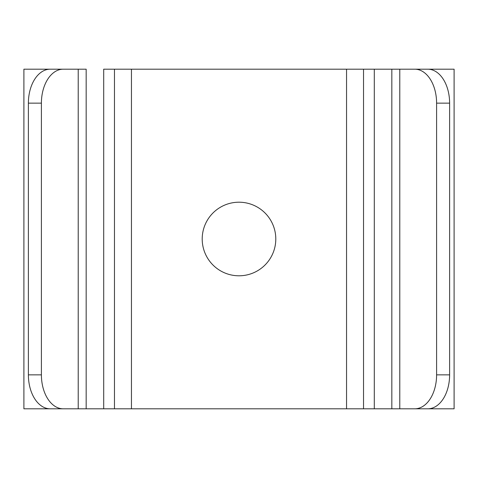 <?xml version="1.0" encoding="UTF-8"?>
<svg xmlns="http://www.w3.org/2000/svg" width="478" height="478" viewBox="0 0 478 478"><rect width="100%" height="100%" fill="white"/><g stroke="black" fill="none" stroke-linecap="round" stroke-linejoin="round"><path stroke-width="0.72" d="M65.211 69.185L23.9 69.185L23.9 408.815L65.211 408.815M63.227 408.815L50.22 408.815A33.962 21.833 -90 0 1 28.387 374.854L41.401 374.854A33.962 21.833 90 0 0 63.227 408.815L414.773 408.815A33.962 21.833 -90 0 0 436.599 374.854L449.613 374.854A33.962 21.833 90 0 1 427.78 408.815L414.773 408.815M28.387 103.146A33.962 21.833 -90 0 1 50.22 69.185L63.227 69.185A33.962 21.833 90 0 0 41.401 103.146L28.387 103.146L28.387 374.854M41.401 103.146L41.401 374.854M63.227 69.185L86.165 69.185L86.165 408.815M78.219 69.185L78.219 408.815L69.185 408.815M103.702 408.815L103.702 69.185L114.469 69.185L114.469 408.815M114.469 69.185L363.531 69.185L363.531 408.815M275.794 239A36.794 36.794 0 0 1 220.603 270.865A36.794 36.794 0 0 1 220.603 207.135A36.794 36.794 0 0 1 275.794 239M363.531 69.185L427.78 69.185A33.962 21.833 90 0 1 449.613 103.146L449.613 374.854M408.815 69.185L399.781 69.185L399.781 408.815L408.815 408.815M449.613 103.146L436.599 103.146L436.599 374.854M436.599 103.146A33.962 21.833 -90 0 0 414.773 69.185M412.789 408.815L454.1 408.815L454.1 69.185L412.789 69.185M131.45 69.185L131.45 408.815M346.55 69.185L346.55 408.815M374.298 69.185L374.298 408.815M391.835 69.185L391.835 408.815"/></g></svg>
